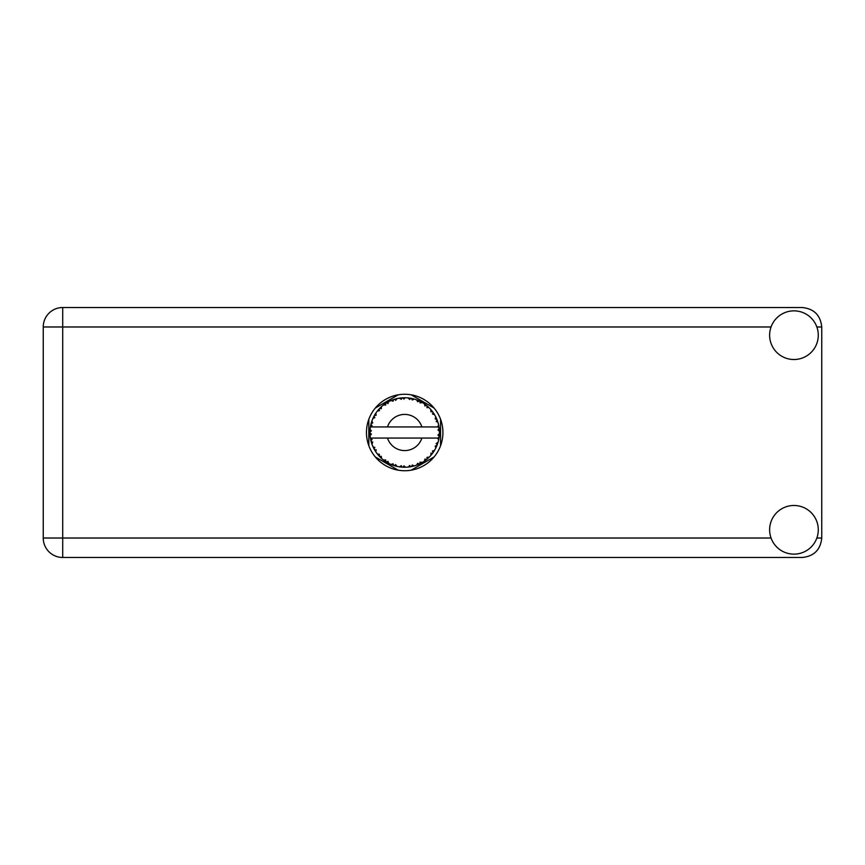 <?xml version="1.0" encoding="UTF-8"?>
<svg xmlns="http://www.w3.org/2000/svg" width="865" height="865" viewBox="0 0 865 865"><rect width="100%" height="100%" fill="white"/><g stroke="black" fill="none" stroke-linecap="round" stroke-linejoin="round"><path stroke-width="1.3" d="M398.224 394.818L375.302 408.053M434.089 408.053L411.167 394.818M440.566 445.735L440.566 419.266M411.167 470.182L434.089 456.947M375.302 456.947L398.224 470.182M368.825 419.266L368.825 445.735M793.951 554.141A24.328 24.328 0 0 0 818.279 529.812A24.328 24.328 0 0 0 793.951 505.484A24.328 24.328 0 0 0 769.623 529.812A24.328 24.328 0 0 0 793.951 554.141M793.951 359.516A24.328 24.328 0 0 0 818.279 335.188A24.328 24.328 0 0 0 793.951 310.859A24.328 24.328 0 0 0 769.623 335.188A24.328 24.328 0 0 0 793.951 359.516M404.701 394.267A38.233 38.233 0 0 0 366.468 432.5A38.233 38.233 0 0 0 404.701 470.733A38.233 38.233 0 0 0 442.923 432.5A38.233 38.233 0 0 0 404.701 394.267M771.039 326.981L62.713 326.981L62.713 538.019L43.25 538.019A19.463 19.463 0 0 0 62.713 557.482A19.463 19.463 0 0 1 43.25 538.019L43.25 326.981A19.463 19.463 0 0 1 62.713 307.518L802.288 307.518C814.03 308.762 820.517 315.249 821.75 326.981L821.75 538.019C820.517 549.751 814.03 556.238 802.288 557.482L62.713 557.482L62.713 538.019L771.039 538.019M438.793 439.215L439.128 437.214A34.751 34.751 0 0 0 439.225 436.501L439.431 433.776A34.751 34.751 0 0 0 439.431 431.224L439.42 431.04M439.334 435.322L439.409 434.262M370.75 425.072L370.577 425.915M370.728 425.147L370.447 426.629M373.648 416.887L373.28 417.633M373.626 416.93L372.977 418.292M385.001 403.858L383.93 404.636M396.138 398.819L394.299 399.338A34.751 34.751 0 0 0 393.607 399.565L393.002 399.771M392.775 399.857L391.813 400.225M391.683 400.268L391.067 400.527L393.121 401.209L393.607 399.565L391.121 400.549M403.447 397.77L402.874 397.792A34.751 34.751 0 0 0 402.149 397.835L400.073 398.051M401.241 397.922L400.236 398.03M412.118 398.549L411.567 398.43A34.751 34.751 0 0 0 410.853 398.3L410.551 398.246M410.151 398.181L409.123 398.03M409.902 398.138L408.388 397.943M421.363 401.998L419.817 401.209A34.751 34.751 0 0 0 419.168 400.895L418.887 400.776M418.692 400.69L418.011 400.398M426.153 405.166L425.58 404.723M433.354 412.843L433.03 412.367A34.751 34.751 0 0 0 432.597 411.783L432.554 411.729M432.046 411.048L431.408 410.269M431.873 410.843L431.019 409.805M438.998 426.91L438.847 426.077M438.804 425.818L438.652 425.104L437.625 426.942L421.893 426.942A18.068 18.068 0 0 0 387.498 426.942L421.893 426.942M439.431 433.776L437.96 435.03L439.225 436.425M439.312 435.582L439.377 434.76M417.579 464.775L419.168 464.105A34.751 34.751 0 0 0 419.817 463.791L422.228 462.505A34.751 34.751 0 0 0 424.38 461.142L426.564 459.51A34.751 34.751 0 0 0 427.126 459.045L429.137 457.207A34.751 34.751 0 0 0 430.889 455.347L432.597 453.217A34.751 34.751 0 0 0 433.03 452.633L434.511 450.351A34.751 34.751 0 0 0 435.744 448.113L436.879 445.626A34.751 34.751 0 0 0 437.139 444.956L437.247 444.675M437.96 442.556L437.722 443.312M434.511 450.351L432.457 451.011L433.062 452.579M433.549 451.876L434.003 451.184M433.895 451.357L434.381 450.568M422.228 462.505L420.109 462.094L419.817 463.791L420.401 463.499M421.201 463.089L422.001 462.634M415.438 465.554L416.476 465.197M403.62 467.241L405.599 467.241A34.751 34.751 0 0 0 408.15 467.078L410.853 466.7A34.751 34.751 0 0 0 411.567 466.57L411.632 466.559M401.576 467.111L402.149 467.165A34.751 34.751 0 0 0 402.874 467.208L402.949 467.208M391.121 464.451L393.607 465.435A34.751 34.751 0 0 0 394.299 465.662L394.364 465.684M395.283 465.954L396.138 466.181M396.084 466.17L396.678 466.322M380.254 457.207L380.914 457.845M371.377 442.383L371.745 443.55M369.961 433.787L370.015 434.781M438.014 442.372L436.187 443.518L437.139 444.956L438.014 442.372A34.751 34.751 0 0 0 438.652 439.896L437.625 438.058L421.893 438.058A18.068 18.068 0 0 1 387.498 438.058L370.393 438.058A34.751 34.751 0 0 0 370.404 438.123L370.425 438.296M370.653 439.507L370.944 440.793L372.069 439.485L370.404 438.123L370.804 440.209M370.815 440.263L370.944 440.793A34.751 34.751 0 0 0 371.128 441.496L371.939 444.102A34.751 34.751 0 0 0 372.869 446.47L374.069 448.924L374.837 447.378L373.075 446.924M373.604 448.038L374.069 448.924A34.751 34.751 0 0 0 374.415 449.562L375.853 451.887A34.751 34.751 0 0 0 377.345 453.952L377.67 454.352M378.373 455.195L379.119 456.028L379.476 454.341L377.345 453.952L379.119 456.028A34.751 34.751 0 0 0 379.616 456.558L379.821 456.774M393.067 465.251L393.607 465.435L393.121 463.791L391.067 464.473L392.342 464.981M395.673 464.624L394.299 465.662L396.938 466.376L395.673 464.624M396.894 466.322L396.938 466.376A34.751 34.751 0 0 0 399.446 466.851L399.63 466.884M399.446 466.851L402.149 467.165L401.263 465.684L399.446 466.851L400.171 466.959M405.599 467.241L403.944 465.857L402.971 467.208M409.869 466.873L410.853 466.7L409.621 465.5L408.334 467.068M414.054 465.976L412.259 464.992L411.567 466.57L412.194 466.44M414.216 465.921A34.751 34.751 0 0 0 416.638 465.132L416.822 465.067M417.676 463.24L416.638 465.132L419.168 464.105L417.676 463.24M425.926 460.018L426.564 459.51L424.91 459.045L424.542 461.034M429.137 457.207L426.986 457.325L427.202 458.991M431.992 454.017L432.597 453.217L430.878 453.184L431.008 455.206M436.479 446.556L436.879 445.626L435.192 446.026L435.83 447.94M371.939 444.102L372.739 442.091L371.15 441.582M375.853 451.822L376.134 449.735L374.567 449.822M381.314 456.298L379.616 456.558L381.573 458.45L381.314 456.298M381.562 458.385L381.573 458.45A34.751 34.751 0 0 0 383.541 460.072L385.768 461.651L385.693 459.931L383.541 460.072L385.768 461.651A34.751 34.751 0 0 0 386.385 462.04L386.633 462.191M387.974 461.369L386.385 462.04L388.753 463.381L387.974 461.369M388.731 463.326L388.753 463.381A34.751 34.751 0 0 0 391.067 464.473L391.239 464.537M383.552 460.083L384.157 460.537M384.201 460.569L383.541 460.072M392.375 464.992L392.915 465.197M370.015 430.186L369.939 432.132A34.751 34.751 0 0 0 369.939 432.868L369.95 432.954M370.436 426.65L370.404 426.878A34.751 34.751 0 0 0 370.079 429.418L370.058 429.602M370.404 438.177L370.512 438.76M370.577 439.106L370.707 439.766M372.869 446.47L373.193 447.173M377.41 453.963L379.119 456.028M370.025 430.035L369.939 432.132L371.377 430.846L370.079 429.418M374.696 414.951L374.415 415.438A34.751 34.751 0 0 0 374.069 416.076L372.869 418.53A34.751 34.751 0 0 0 371.939 420.898L371.128 423.504A34.751 34.751 0 0 0 370.944 424.207L370.923 424.293M371.345 422.726L371.128 423.504L372.739 422.909L371.874 421.082M370.025 434.922L369.971 434.046M370.123 435.538L371.377 434.154L369.939 432.868L370.079 435.582A34.751 34.751 0 0 0 370.393 438.058M371.128 441.496L371.301 442.112M372.934 446.502L374.069 448.924M371.128 423.504L371.766 421.396M375.507 413.643L374.74 414.876M380.016 408.031L379.616 408.442A34.751 34.751 0 0 0 379.119 408.972L377.345 411.048A34.751 34.751 0 0 0 375.853 413.113L375.442 413.73M370.004 430.511L369.971 431.084M369.939 432.868L369.971 434.025M370.404 438.123L370.653 439.474M370.447 438.166L370.944 440.793M371.939 420.898L371.68 421.633M372.934 418.498L374.837 417.622L374.026 416.162M374.988 414.476L374.415 415.438L376.134 415.265L375.853 413.113L374.415 415.438M391.067 400.527A34.751 34.751 0 0 0 388.753 401.62L386.385 402.96A34.751 34.751 0 0 0 385.768 403.35L383.541 404.928A34.751 34.751 0 0 0 381.573 406.55L380.103 407.945M380.319 407.729L379.616 408.442L381.314 408.702L381.433 406.68M370.944 424.207L370.404 426.878L372.069 425.515L370.88 424.499M370.123 429.462L369.939 432.132M377.41 411.037L379.476 410.659L379.054 409.048M379.616 408.442L381.195 406.896M381.573 406.55L380.762 407.296M386.742 402.744L387.974 403.631L388.59 401.706M438.815 439.096L439.128 437.214L437.917 438.058M439.377 430.229L439.225 428.499L437.96 429.97L439.431 431.224L439.398 430.575M439.279 429.051L439.225 428.499A34.751 34.751 0 0 0 439.128 427.786L439.117 427.688M437.701 426.942L439.128 427.786L439.031 427.148M375.853 413.113L374.923 414.573M383.541 404.928L385.693 405.069L385.693 403.404M388.071 401.976L387.347 402.387M399.446 398.149L401.263 399.316L402.149 397.835L399.446 398.149A34.751 34.751 0 0 0 396.938 398.624L396.754 398.668M370.393 426.942L387.498 426.942M438.652 425.104A34.751 34.751 0 0 0 438.014 422.628L437.96 422.444M437.593 421.277L437.139 420.044L436.187 421.482L437.874 422.152M437.96 422.596L437.139 420.044A34.751 34.751 0 0 0 436.879 419.374L436.76 419.093M435.192 418.974L436.879 419.374L435.744 416.887L435.192 418.974M435.733 416.952L435.744 416.887A34.751 34.751 0 0 0 434.511 414.649L434.425 414.486M433.268 412.713L432.457 413.989L434.511 414.649L434.111 413.989M432.414 411.535L430.889 409.653L430.878 411.816L432.543 411.708M430.889 409.653A34.751 34.751 0 0 0 429.137 407.793L429.008 407.664M427.57 406.334L427.126 405.955L426.986 407.675L428.672 407.339M429.137 407.793L427.126 405.955A34.751 34.751 0 0 0 426.564 405.49L426.499 405.436M424.52 403.955L424.91 405.955L426.337 405.307M424.38 403.858A34.751 34.751 0 0 0 422.228 402.495L422.066 402.398M422.228 402.495L419.817 401.209L420.109 402.906L422.228 402.495L421.558 402.106M417.676 401.76L419.168 400.895L416.638 399.868L417.676 401.76M416.638 399.868A34.751 34.751 0 0 0 414.216 399.079L414.032 399.025M413.254 398.819L411.567 398.43L412.259 400.008L414.216 399.079L413.47 398.873M409.621 399.5L410.853 398.3L408.15 397.922L409.621 399.5M408.15 397.922A34.751 34.751 0 0 0 405.599 397.759L405.415 397.749M404.604 397.749L402.874 397.792L403.944 399.143L404.982 397.749M394.829 399.176L395.673 400.376L396.938 398.624L396.213 398.797M388.028 402.009L387.39 402.366M396.938 398.624L394.873 399.165M394.299 399.338L396.451 398.733M395.965 398.862L395.283 399.046M404.777 397.749L403.587 397.759M388.731 401.674L386.385 402.96M392.159 400.084L391.596 400.311M402.874 397.792L405.112 397.749M414.216 399.079L412.194 398.56M405.599 397.759L403.879 397.759M413.416 398.862L412.713 398.679M417.211 400.073L418.076 400.43M419.817 401.209L421.806 402.247M414.162 399.1L411.567 398.43M421.514 402.084L420.866 401.738M427.126 405.955L428.456 407.134M434.511 414.649L433.419 412.94M433.711 413.362L434.089 413.946M426.564 405.49L424.401 403.923M437.485 420.985L437.171 420.131M434.457 414.627L433.03 412.367M437.604 421.32L437.787 421.882M438.815 439.139L438.696 439.723M439.355 435.117L439.236 436.403M439.128 427.786L438.62 425.158M439.377 431.181L439.225 428.499M436.025 447.551L435.744 448.113M436.187 447.216L436.436 446.664M438.62 439.842L439.128 437.214M438.652 439.896L438.977 438.209M436.111 447.378L436.414 446.708M435.733 448.048L436.879 445.626M430.889 455.347L431.386 454.752M426.564 459.51L424.38 461.142M387.498 438.058L421.893 438.058M430.889 455.282L432.597 453.217M425.061 460.667L425.645 460.234M417.676 464.743L419.168 464.105M413.048 466.235L413.751 466.051M410.853 466.7L408.81 467.014M409.145 466.97L408.15 467.078M416.638 465.132L418.249 464.505M400.43 466.992L401.036 467.057M411.567 466.57L414.162 465.9M405.555 467.197L403.522 467.23M391.64 464.71L391.067 464.473M399.533 466.873L402.149 467.165M391.823 464.786L392.505 465.046M816.852 538.019L821.75 538.019M821.75 326.981L816.852 326.981M43.25 326.981L62.713 326.981L62.713 307.518A19.463 19.463 0 0 0 43.25 326.981"/></g></svg>
